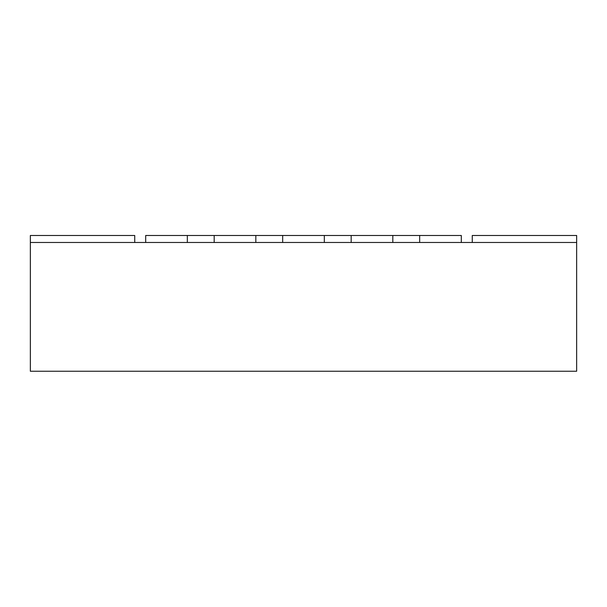 <?xml version="1.0" encoding="UTF-8"?>
<svg xmlns="http://www.w3.org/2000/svg" width="607" height="607" viewBox="0 0 607 607"><rect width="100%" height="100%" fill="white"/><g stroke="black" fill="none" stroke-linecap="round" stroke-linejoin="round"><path stroke-width="0.91" d="M98.668 371.241L71.353 371.241M576.65 242.474L30.35 242.474L30.35 371.241L576.65 371.241L576.65 235.486L472.269 235.486L472.269 242.474M134.731 242.474L134.731 235.486L30.35 235.486L30.35 242.474M461.305 242.474L461.305 235.486L419.665 235.486L419.665 242.474L461.305 242.474M187.335 235.486L145.695 235.486L145.695 242.474L187.335 242.474L187.335 235.486L214.188 235.486L214.188 242.474L255.828 242.474L255.828 235.486L282.68 235.486L282.68 242.474L324.32 242.474L324.32 235.486L351.172 235.486L351.172 242.474L392.812 242.474L392.812 235.486L419.665 235.486M351.172 235.486L392.812 235.486M282.68 235.486L324.32 235.486M214.188 235.486L255.828 235.486"/></g></svg>
